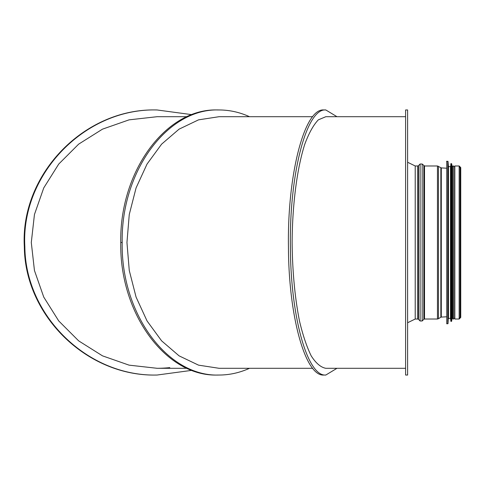 <?xml version="1.0" encoding="UTF-8"?>
<svg xmlns="http://www.w3.org/2000/svg" width="485" height="485" viewBox="0 0 485 485"><rect width="100%" height="100%" fill="white"/><g stroke="black" fill="none" stroke-linecap="round" stroke-linejoin="round"><path stroke-width="0.73" d="M405.599 109.962L405.599 375.038L407.618 375.038L407.618 109.962L405.599 109.962M30.434 202.5A132.538 132.538 0 0 0 30.434 282.5M169.792 367.624A125.803 125.803 0 0 1 156.922 368.303M459.162 165.979L459.162 319.021L454.833 319.021L454.833 165.979L459.162 165.979L460.75 167.567L460.077 168.865M336.972 368.303L325.811 375.038L323.859 375.038C305.392 376.754 288.599 316.275 288.442 246.847C287.29 174.345 304.544 107.979 323.859 109.962L325.811 109.962L336.972 116.697M325.811 375.038C307.344 376.754 290.551 316.275 290.394 246.847C289.242 174.345 306.496 107.979 325.811 109.962M325.781 116.697L405.599 116.697M405.599 368.303L325.781 368.303M325.847 116.697L318.318 119.856C313.431 124.997 308.927 133.09 304.804 144.148C297.014 168.398 292.34 204.634 292.115 242.5C292.419 271.454 294.868 297.602 299.469 320.937C302.828 335.135 306.738 346.775 311.194 355.844C315.868 363.192 320.743 367.345 325.811 368.303L325.847 368.303M312.704 368.303L218.935 368.303M218.935 116.697L312.704 116.697M219.111 116.697L198.529 119.856L179.068 129.155L161.614 144.148L147.04 164.063L136.073 187.919L129.265 214.509L126.955 242.5L129.265 270.491L136.073 297.081L147.04 320.937L161.614 340.852L179.068 355.844L198.529 365.144L219.111 368.303M249.49 116.697C239.596 112.223 229.435 109.974 219.014 109.962C167.398 108.113 120.874 171.496 122.19 242.5C120.874 313.504 167.398 376.887 219.014 375.038C229.435 375.026 239.596 372.777 249.49 368.303M219.014 109.962L217.583 109.962C165.973 108.113 119.443 171.496 120.759 242.5C119.443 313.504 165.973 376.887 217.583 375.038L219.014 375.038M156.982 116.697L187.107 116.697M156.982 368.303L187.107 368.303M192.005 370.328L157.049 375.038C88.118 376.754 25.456 316.275 24.856 246.847C20.558 174.345 84.96 107.979 157.049 109.962L192.005 114.672M157.182 116.697L129.065 119.856L102.487 129.155L78.643 144.148L58.727 164.063L43.747 187.919L34.447 214.509L31.295 242.5L34.447 270.491L43.747 297.081L58.727 320.937L78.643 340.852L102.487 355.844L129.065 365.144L157.182 368.303M157.049 375.038L156.528 375.038C87.597 376.754 24.935 316.275 24.335 246.847C20.03 174.345 84.438 107.979 156.528 109.962L157.049 109.962M452.614 166.701L452.808 318.972L453.772 318.972L453.772 166.028L452.808 166.028L452.808 166.513L452.117 166.701L451.668 163.797L450.886 163.621L450.692 166.513L448.467 166.701L448.007 161.396L446.552 161.408M453.772 242.5L453.772 168.434M453.772 316.566L453.772 166.507M446.552 316.796L441.301 317.093L441.301 167.907L437.452 165.979L424.508 165.979L422.174 164.009L420.113 164.009L420.113 320.991L422.174 320.991L422.174 164.009M441.301 317.093L440.847 317.238L440.847 167.762M440.847 317.238L438.47 318.724L438.47 166.276M438.47 318.724L437.452 319.021L437.452 165.979M437.452 319.021L424.508 319.021L424.508 165.979M424.508 319.021L423.823 319.306L423.823 165.694M420.113 320.991L418.464 319.306L418.464 165.694L420.113 164.009M418.464 319.306L417.773 319.021L417.773 165.979L415.221 165.979L407.618 162.257M417.773 319.021L415.221 319.021L415.221 165.979M122.19 242.5L120.759 242.5M450.498 166.701L450.498 318.299L448.273 318.481L448.007 323.604L446.746 323.786L446.746 161.214M447.813 323.786L447.813 161.214M448.007 323.604L448.007 161.396M448.273 318.481L448.273 166.519M448.467 318.299L448.467 166.701M452.614 318.299L451.929 318.475L451.668 321.203L450.886 321.379L450.886 163.621M451.474 321.379L451.474 163.621M451.668 321.203L451.668 163.797M451.929 318.475L451.929 166.525M452.117 318.299L452.117 166.701M459.162 319.021L460.75 317.433L460.75 167.567L460.75 317.433L460.077 316.135M459.162 318.348L460.077 317.433L460.077 167.567L459.162 166.652M460.077 242.5L460.077 167.567M446.552 168.204L441.301 167.907M423.823 319.306L422.174 320.991M418.464 165.694L417.773 165.979M415.221 319.021L407.618 322.743M450.886 168.35L450.498 168.331M450.886 316.65L450.498 316.669M450.498 318.299L450.886 321.379M454.833 166.701L453.966 166.701M454.833 318.299L453.966 318.299"/></g></svg>
